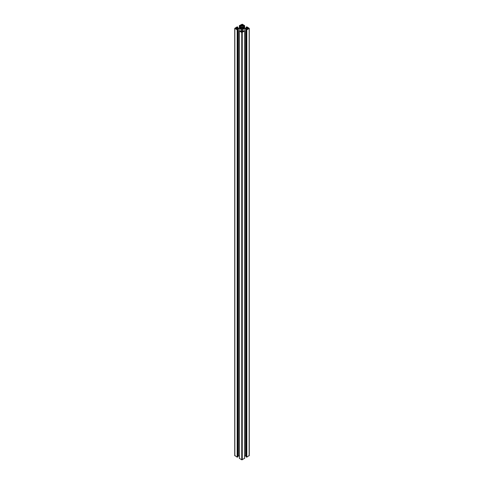 <?xml version="1.0" encoding="UTF-8"?>
<svg xmlns="http://www.w3.org/2000/svg" width="484" height="484" viewBox="0 0 484 484"><rect width="100%" height="100%" fill="white"/><g stroke="black" fill="none" stroke-linecap="round" stroke-linejoin="round"><path stroke-width="0.73" d="M242.369 25.894L240.542 25.229L242.369 24.557L243.458 25.229L242.369 25.894L242.369 24.557M241.631 30.764L243.458 31.436L241.631 32.107L240.542 31.436L241.631 30.764L241.631 32.107M236.501 27.521L237.934 28.332L236.501 29.143L235.309 28.332L236.501 27.521L236.501 29.143M246.217 28.544L246.217 28.114L247.257 27.521L248.691 28.332L247.257 29.143L246.217 28.544L246.217 28.114M243.5 28.157L243.252 28.55A1.307 0.756 180 0 1 242.381 29.052L242.381 27.606A1.307 0.756 180 0 1 243.252 28.114L243.5 28.508M241.697 29.578L241.697 27.461L242.302 27.552M242.302 29.113L241.619 29.052A1.307 0.756 180 0 1 240.748 28.55L240.3 28.393L240.748 28.114A1.307 0.756 180 0 1 241.619 27.606L241.697 27.552M241.74 27.056L241.74 26.245L241.74 27.056L239.792 28.181L238.382 28.181L237.311 27.564L237.807 27.146L237.19 26.838L234.74 28.332L237.19 29.826L237.807 29.512L237.311 29.101L238.382 28.483L239.792 28.483L241.74 29.603L241.74 30.419L240.669 31.036L239.38 31.067L241.752 32.464L244.62 31.067L243.331 31.036L242.26 30.419L242.26 29.603L244.208 28.483L245.618 28.483L246.689 29.101L246.193 29.512L246.81 29.826L249.26 28.332L246.81 26.838L246.193 27.146L246.689 27.564L245.618 28.181L244.208 28.181L242.26 27.056L242.26 26.245L243.331 25.622L244.62 25.598L242.248 24.2L239.38 25.598L240.669 25.622L241.74 26.245M242.26 27.056L242.26 26.245M246.241 456.781L246.81 457.162L249.157 455.529M244.62 455.819L246.193 456.152M245.618 455.819L245.618 28.483M244.208 30.801L244.208 28.483M242.26 30.419L242.26 29.603M239.411 458.36L241.752 459.8L244.589 458.36M241.74 30.419L241.74 29.603M239.792 30.801L239.792 28.483M237.807 456.152L239.38 455.819M238.382 455.819L238.382 28.483M234.843 455.529L237.19 457.162L237.759 456.781M241.631 25.894L241.631 24.557M242.369 32.107L242.369 30.764M236.743 29.143L236.743 27.521M235.46 28.544L235.46 28.114M237.783 28.544L237.783 28.114M248.54 28.544L248.54 28.114M247.499 29.143L247.499 27.521M247.257 29.143L247.257 27.521M243.573 28.489L243.573 28.175M243.355 28.508L243.355 28.157M243.252 28.55L243.252 28.114M242.381 29.052L242.381 27.606M242.272 29.24L242.272 27.419M242.181 29.294L242.181 27.364M242.103 29.312L242.103 27.346M241.897 29.312L241.897 27.346M241.819 29.294L241.819 27.364M241.728 29.24L241.728 27.419M241.619 29.052L241.619 27.606M240.748 28.55L240.748 28.114M240.645 28.508L240.645 28.157M240.5 28.508L240.5 28.157M240.427 28.489L240.427 28.175M240.669 27.673L240.669 25.622M240.518 27.763L240.518 25.622M240.076 28.018L240.076 25.882M239.828 28.163L239.828 25.882M239.411 28.181L239.411 25.64M244.589 28.181L244.589 25.64M244.172 28.163L244.172 25.882M243.924 28.018L243.924 25.882M243.482 27.763L243.482 25.622M243.331 27.673L243.331 25.622M246.241 27.818L246.241 27.219M249.157 455.813L249.157 28.471M246.81 457.162L246.81 29.826M246.665 457.162L246.665 29.826M246.241 456.92L246.241 29.584M244.589 458.445L244.589 31.109M242.248 459.8L242.248 32.464M241.752 459.8L241.752 32.464M239.411 458.445L239.411 31.109M237.759 456.92L237.759 29.584M237.335 457.162L237.335 29.826M237.19 457.162L237.19 29.826M234.843 455.813L234.843 28.471M237.759 27.818L237.759 27.219M239.38 28.181L239.38 25.598M244.62 28.181L244.62 25.598M246.193 27.848L246.193 27.146M249.26 455.668L249.26 28.332M246.193 456.854L246.193 29.512M244.62 458.402L244.62 31.067M239.38 458.402L239.38 31.067M237.807 456.854L237.807 29.512M234.74 455.668L234.74 28.332M237.807 27.848L237.807 27.146"/></g></svg>
